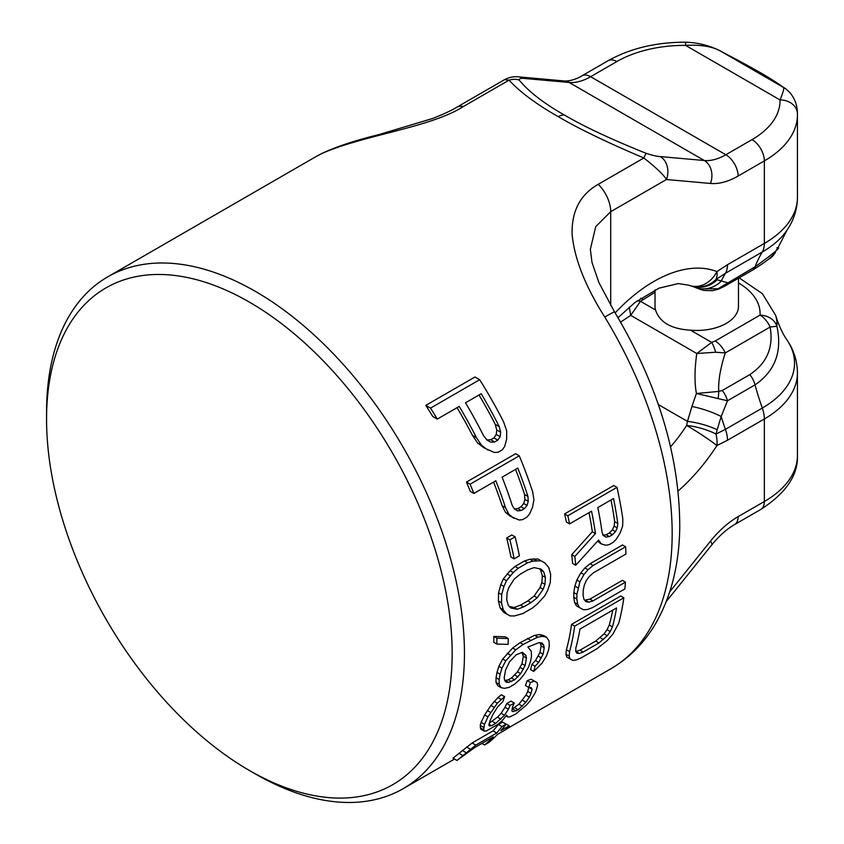 <?xml version="1.0" encoding="UTF-8"?>
<svg xmlns="http://www.w3.org/2000/svg" width="844" height="844" viewBox="0 0 844 844"><rect width="100%" height="100%" fill="white"/><g stroke="black" fill="none" stroke-linecap="round" stroke-linejoin="round"><path stroke-width="1.27" d="M604.768 317.049A26.069 0.876 -31.4 0 1 614.537 311.932C658.13 384.832 679.874 456.857 679.758 528.006C679.125 565.68 670.716 598.153 654.522 625.425C643.328 643.856 628.812 658.288 610.961 668.712A295.495 170.604 -120 0 0 604.768 317.049C585.061 285.905 574.173 258.137 572.095 233.756C571.662 210.947 580.366 194.468 598.227 184.319L643.866 157.976C607.669 142.689 579.132 128.921 558.253 116.672C536.436 104.266 520.041 92.091 509.059 80.148L504.533 79.674C509.417 77.047 514.734 76.171 520.484 77.047L520.484 77.047A17.386 13.704 95.1 0 1 525.084 78.524L569.12 82.459A60.831 35.121 120 0 0 590.631 76.698L616.859 61.549A95.604 55.198 180 0 1 685.56 45.386C701.522 44.532 713.602 46.673 721.799 51.811C752.215 67.531 772.714 79.368 783.316 87.322C784.466 87.586 783.38 91.785 780.046 99.951A95.604 55.198 180 0 1 752.057 139.608L725.829 154.747A60.831 35.121 -60 0 1 704.318 160.518L660.282 156.583C657.012 156.446 652.264 155.349 646.04 153.281C611.246 139.323 584.027 126.568 564.404 115.027C543.831 103.358 528.755 91.69 519.176 80.032C519.176 78.513 521.138 78.017 525.084 78.524M255.51 774.001L249.36 770.456L255.5 774.001A295.495 170.604 -120 0 0 255.51 774.001L255.5 774.001A295.495 170.604 -120 0 0 403.253 788.634A295.495 170.604 -120 0 0 448.544 551.849A295.495 170.604 -120 0 0 255.51 291.465A295.495 170.604 -120 0 0 107.758 276.832A295.495 170.604 -120 0 0 46.557 412.104A295.495 170.604 -120 0 0 46.589 415.691M569.573 523.881L566.387 522.046A295.495 170.604 -120 0 0 564.594 513.912L567.812 515.768L616.975 487.378A299.842 173.115 -120 0 1 622.84 519.155L622.64 526.16L620.076 533.039L616.278 539.221L613.25 542.281L609.073 544.696L605.813 545.256L601.255 543.905L598.575 540.054L575.714 565.269A299.842 173.115 -120 0 0 574.817 556.481L595.463 533.566A299.842 173.115 -120 0 0 591.538 511.2L569.573 523.881A299.842 173.115 -120 0 0 567.812 515.768M616.975 487.378L613.757 485.532L564.594 513.912M601.255 543.905L597.531 541.215M575.714 565.269L572.622 563.486A295.495 170.604 -120 0 0 571.715 554.687L592.34 531.762A295.495 170.604 -120 0 0 589.028 512.646M579.49 607.596L576.41 605.813L574.585 602.437L573.751 597.257A295.495 170.604 -120 0 0 573.825 592.572L574.859 586.042L576.853 580.05L580.862 572.802L584.924 567.949L590.083 563.708L593.163 565.48L625.594 546.764A299.842 173.115 -120 0 1 625.921 554.044L593.49 572.77L589.344 576.389L586.264 580.598L584.227 585.388L583.183 590.716A299.842 173.115 -120 0 1 583.099 595.41L583.985 599.44L585.905 601.677L588.912 602.152L593.015 600.875L625.436 582.16A299.842 173.115 -120 0 1 624.876 588.922L592.446 607.648L587.329 609.547L583.341 609.716L579.49 607.596L577.655 604.22L576.821 599.029A299.842 173.115 -120 0 0 576.906 594.345L579.923 581.822L583.932 574.574L588.004 569.721L593.163 565.48M625.594 546.764L622.513 544.981L590.083 563.708M625.436 582.16L622.355 580.377L589.935 599.103L584.628 600.189M569.995 658.879L566.767 657.012L565.955 654.227L566.387 649.774A295.495 170.604 -120 0 0 571.567 624.381L574.669 626.174L623.832 597.784A299.842 173.115 -120 0 1 618.736 623.231L612.881 634.118L607.342 640.48L596.845 648.836L581.157 657.898L576.294 659.945L572.823 660.409L569.995 658.879L569.162 656.083L569.573 651.61A299.842 173.115 -120 0 0 574.669 626.174M623.832 597.784L620.73 595.991L571.567 624.381M487.832 450.042L481.586 445.326L476.427 437.646A299.842 173.115 -120 0 0 459.22 406.418L437.255 419.099L432.761 416.503A295.495 170.604 -120 0 0 425.787 405.384L474.95 377.004L479.677 379.726A299.842 173.115 -120 0 1 503.625 421.947L506.695 430.83L506.653 439.165L504.701 446.413L502.286 449.831L498.108 452.247L494.236 452.458L483.992 447.826L477.683 443.068L472.418 435.335A295.495 170.604 -120 0 0 457.047 407.673M513.69 518.195L508.837 514.281L505.503 507.645A299.842 173.115 -120 0 0 495.829 480.774L473.864 493.466L470.287 491.398A295.495 170.604 -120 0 0 466.458 482.082L515.621 453.703L519.271 455.813A299.842 173.115 -120 0 1 532.691 491.946L533.936 499.785L532.522 507.318L529.557 513.985L526.814 517.214L522.626 519.63L519.092 520.031L510.367 516.275L505.482 512.34L502.106 505.693A295.495 170.604 -120 0 0 493.582 482.072M514.154 558.865L510.979 557.04A295.495 170.604 -120 0 0 506.643 537.976L509.881 539.843L515.114 536.826A299.842 173.115 -120 0 1 519.376 555.848L514.154 558.865A299.842 173.115 -120 0 0 509.881 539.843M515.114 536.826L511.865 534.959L506.643 537.976M506.79 614.084L503.71 612.301L500.133 607.944L498.393 601.055L498.551 592.847L500.808 584.607L503.362 578.91L510.04 570.766L515.051 566.429L524.462 560.996L527.606 562.811L533.06 561.102L541.015 560.785L544.728 562.864L548.737 567.463L550.647 574.458L550.288 582.55L547.587 590.526L544.654 596.001L537.48 603.871L532.3 608.102L522.879 613.535L514.429 615.951L510.135 615.93L506.79 614.084L503.224 609.727L501.484 602.838L501.663 594.64L503.931 586.411L506.495 580.714L513.184 572.58L518.195 568.255L527.606 562.811M544.728 562.864L537.881 558.981L529.916 559.287L524.462 560.996M496.831 644.067L493.751 642.284A295.495 170.604 -120 0 0 493.814 636.408L496.894 638.18L508.31 638.581A299.842 173.115 -120 0 1 508.099 644.373L496.831 644.067A299.842 173.115 -120 0 0 496.894 638.18M508.31 638.581L505.229 636.809L493.814 636.408M501.072 687.66L497.907 685.824L495.998 682.437L496.04 677.753A295.495 170.604 -120 0 0 497 672.394L498.867 666.349L502.707 659.027L512.688 648.013L520.104 642.653L523.196 644.436L537.744 637.104L542.766 636.334L546.596 637.262L549.043 640.965L549.275 645.808A299.842 173.115 -120 0 1 548.537 650.112L546.437 656.02L542.122 663.067L533.756 671.423A299.842 173.115 -120 0 0 535.043 666.254L538.662 662.35L543.103 654.195A299.842 173.115 -120 0 0 544.222 647.749L543.663 645.08L542.017 643.001L539.147 642.601L527.89 647.021L531.266 651.23L531.498 656.073A299.842 173.115 -120 0 1 530.549 661.443L528.428 667.34L524.082 674.367L520.157 679.272L514.376 684.336L509.143 687.354L504.469 688.335L501.072 687.66L499.142 684.252L499.173 679.557A299.842 173.115 -120 0 0 500.112 674.187L501.969 668.142L505.799 660.82L515.768 649.796L523.196 644.436M546.596 637.262L543.494 635.479L539.675 634.551L534.653 635.321L520.104 642.653M533.756 671.423L530.581 669.587A295.495 170.604 -120 0 0 531.889 664.428L535.507 660.535L539.97 652.391A295.495 170.604 -120 0 0 541.109 645.945L540.118 642.738M484.213 731.115L480.742 729.111L480.204 725.355L481.091 722.348A295.495 170.604 -120 0 0 484.635 714.931L490.913 705.468L497.918 697.555L501.389 694.76L504.617 696.616A299.842 173.115 -120 0 1 502.908 701.543L497.622 706.882L492.769 714.773A299.842 173.115 -120 0 1 490.153 720.354L488.898 725.492L491.556 725.745L495.734 723.329L504.533 715.248L508.394 709.171A299.842 173.115 -120 0 0 510.135 705.447L514.312 703.031A299.842 173.115 -120 0 1 512.572 706.755L511.854 711.017L512.962 711.608L518.216 709.762L525.939 702.261L529.315 697.091A299.842 173.115 -120 0 0 531.055 693.367L532.047 689.231L531.098 687.554L528.703 687.427A299.842 173.115 -120 0 0 530.433 682.511L534.284 681.087L537.069 682.596L537.66 685.254L535.856 691.278A299.842 173.115 -120 0 1 534.98 693.146L530.686 700.151L526.593 704.93L515.557 714.14L509.829 716.894L507.761 716.957L506.685 715.227L502.001 720.85L497.77 724.405L486.271 731.041L484.213 731.115L483.707 729.691L484.467 724.289A299.842 173.115 -120 0 0 487.948 716.841L497.327 703.21L504.617 696.616M514.312 703.031L510.989 701.1L506.801 703.516A295.495 170.604 -120 0 1 505.028 707.23L501.125 713.275L497.517 717.157L489.277 723.065M528.745 687.332L527.722 691.447A295.495 170.604 -120 0 1 525.949 695.15L518.944 704.191L512.213 709.076M528.703 687.427L525.432 685.539A295.495 170.604 -120 0 0 527.205 680.644L530.433 682.511M537.069 682.596L531.045 679.22L527.205 680.644M456.963 760.455L453.017 758.176L472.102 742.973L475.805 745.115L496.726 733.035A299.842 173.115 -120 0 0 501.937 726.578L506.115 724.163A299.842 173.115 -120 0 1 500.914 730.619L509.28 725.787A299.842 173.115 -120 0 1 505.746 729.659L497.38 734.491A299.842 173.115 -120 0 1 488.781 742.541L484.593 744.957A299.842 173.115 -120 0 0 493.191 736.907L474.37 747.773L456.963 760.455L475.805 745.115M506.115 724.163L502.518 722.084L498.329 724.5A295.495 170.604 -120 0 1 493.023 730.893L472.102 742.973M509.28 725.787L505.398 723.741M592.34 531.762L595.463 533.566M613.504 498.519L597.816 507.571A299.842 173.115 -120 0 1 602.099 532.522L603.65 535.761L606.055 537.09L609.336 536.552L612.48 534.737L615.466 531.657L617.249 527.901L617.787 523.459A299.842 173.115 -120 0 0 613.504 498.519M610.265 631.523L612.459 626.849A299.842 173.115 -120 0 0 616.563 607.933L579.955 629.075A299.842 173.115 -120 0 1 575.851 647.992L575.745 651.452L576.906 653.256L579.406 653.435L583.257 652.011L598.955 642.959L607.247 635.743L610.265 631.523L607.058 629.666L609.273 625.014A295.495 170.604 -120 0 0 612.723 610.159M479.677 379.726L430.514 408.116A299.842 173.115 -120 0 1 437.255 419.099M481.185 393.737L465.498 402.799A299.842 173.115 -120 0 1 483.549 435.694L487.062 440.062L490.744 442.14L494.668 441.961L497.802 440.146L500.154 436.696L500.661 432.212L499.247 426.631A299.842 173.115 -120 0 0 481.185 393.737M519.271 455.813L470.108 484.192A299.842 173.115 -120 0 1 473.864 493.466M517.794 468.093L502.106 477.155A299.842 173.115 -120 0 1 512.245 505.482L514.661 509.217L517.646 510.884L521.212 510.504L524.346 508.689L527.057 505.45L528.26 501.368L527.933 496.42A299.842 173.115 -120 0 0 517.794 468.093M541.078 569.13L534.083 567.611L527.616 569.943L520.294 574.163L514.207 579.079L508.658 587.857L507.054 592.889L506.716 599.82L508.352 605.464L510.736 607.975L517.33 609.262L523.67 606.868L530.992 602.637L537.195 597.795L543.156 589.26L544.96 584.333L545.424 577.475L543.663 571.757L541.078 569.13M514.671 679.8L508.647 682.395L505.999 682.121L504.596 680.18L504.195 677.605A299.842 173.115 -120 0 0 505.514 670.094L509.586 661.717L516.254 654.775L522.404 652.264L525.875 655.345L526.434 658.014A299.842 173.115 -120 0 1 525.116 665.526L520.642 673.66L514.671 679.8L511.506 677.975L508.362 679.789L504.828 680.496M571.715 554.687L574.817 556.481M612.48 534.737L609.379 532.944L612.364 529.863L614.137 526.107L614.675 521.666L617.787 523.459M614.675 521.666A295.495 170.604 -120 0 0 610.993 499.964M614.137 526.107L617.249 527.901M612.364 529.863L615.466 531.657M609.379 532.944L606.235 534.758L609.336 536.552M603.618 535.687L606.055 537.09M606.235 534.758L602.943 535.296M511.506 677.975L517.488 671.845L521.982 663.722A295.495 170.604 -120 0 0 523.322 656.21L521.856 652.391M539.379 568.761L540.55 569.964L542.323 575.692L541.869 582.55L540.076 587.477L534.115 596.012L527.911 600.865L520.59 605.085L514.249 607.49L509.365 606.541M515.557 469.391A295.495 170.604 -120 0 1 524.557 494.468L524.905 499.426L523.713 503.52L521.012 506.769L517.878 508.584L514.302 508.953M479.012 394.992A295.495 170.604 -120 0 1 495.249 424.332L496.736 429.944L496.272 434.449L493.93 437.909L490.797 439.724L486.851 439.893M607.058 629.666L604.03 633.886L595.716 641.092L580.028 650.154L575.808 651.547M463.419 106.492C430.936 127.455 362.234 135.357 321.68 153.608A26.069 21.269 -115.9 0 1 322.767 153.038L322.767 153.038C337.21 146.381 355.799 140.273 378.545 134.702L432.35 118.582C443.522 114.172 451.519 110.48 456.33 107.494A26.069 15.055 -120 0 1 463.419 106.492L509.059 80.148A17.386 16.015 -38 0 1 519.176 80.032M514.893 675.126L518.058 676.951M508.362 679.789L511.538 681.614M505.482 680.559L508.647 682.395M522.774 653.551L525.875 655.345M523.322 656.21L526.434 658.014M521.982 663.722L525.116 665.526M520.284 667.488L523.428 669.303M517.488 671.845L520.642 673.66M540.55 569.964L543.663 571.757M542.323 575.692L545.424 577.475M541.869 582.55L544.96 584.333M540.076 587.477L543.156 589.26M534.115 596.012L537.195 597.795M527.911 600.865L530.992 602.637M520.59 605.085L523.67 606.868M514.249 607.49L517.33 609.262M524.557 494.468L527.933 496.42M524.905 499.426L528.26 501.368M523.713 503.52L527.057 505.45M521.012 506.769L524.346 508.689M517.878 508.584L521.212 510.504M514.618 509.132L517.646 510.884M495.249 424.332L499.247 426.631M496.736 429.944L500.661 432.212M496.272 434.449L500.154 436.696M493.93 437.909L497.802 440.146M490.797 439.724L494.668 441.961M486.988 439.967L490.744 442.14M609.273 625.014L612.459 626.849M604.03 633.886L607.247 635.743M600.232 637.684L603.46 639.552M595.716 641.092L598.955 642.959M580.028 650.154L583.257 652.011M576.178 651.579L579.406 653.435M614.537 311.932L598.913 282.571L592.013 262.505L590.346 249.318L595.727 226.667L610.708 211.686L666.433 179.519C663.838 174.972 656.315 167.798 643.866 157.976A17.386 0.57 -68.4 0 1 646.05 153.281M670.579 446.814A112.98 65.231 120 0 0 686.647 425.45L687.47 421.378A26.069 6.214 14.9 0 1 717.168 429.765L721.177 416.503L727.507 400.773A17.386 10.033 -120 0 0 722.285 390.498L718.74 391.426C718.128 381.288 720.301 368.459 725.249 352.94L770.118 327.029C773.705 347.306 766.943 363.163 749.831 374.599L722.285 390.498M739.122 277.845L762.375 293.67L775.689 315.424A92.545 53.425 180 0 1 776.923 326.417C782.388 351.579 775.098 371.054 755.053 384.875A208.584 120.428 -120 0 0 762.301 408.042A26.069 15.055 -120 0 1 764.347 418.983L764.347 501.515A112.98 65.231 0 0 0 797.443 455.391L797.443 372.858A112.98 65.231 180 0 1 764.347 418.983L727.475 440.262L716.925 445.558A26.069 1.857 32.9 0 0 686.647 425.45A26.069 7.079 15.4 0 1 715.986 434.08L717.168 429.765M658.352 404.571L687.47 421.378L691.922 406.491A26.069 5.254 18.3 0 1 721.177 416.503A208.584 120.428 -120 0 0 725.429 429.332L715.986 434.08A26.069 16.88 -113.1 0 1 716.925 445.558A139.06 80.285 120 0 1 678.091 490.997M691.922 406.491L696.416 393.494C694.422 382.501 694.549 369.166 696.785 353.509L715.617 352.233A17.386 4.864 -101.9 0 0 711.661 342.39L696.785 353.509L630.711 315.361L620.583 322.123M718.054 398.642A17.386 5.444 -77.9 0 0 718.74 391.426L696.416 393.494L727.507 400.773L755.053 384.875A17.386 10.033 -120 0 0 749.831 374.599M700.151 289.376L704.139 290.452L712.61 290.674L718.603 289.123L724.669 286.19A17.386 10.033 -120 0 0 727.507 282.708L715.986 279.448L725.429 273.287A208.584 120.428 -120 0 0 721.177 281.2A26.069 24.603 -68.7 0 1 694.802 287.276L691.173 285.926M770.319 257.61L769.063 258.707M775.182 252.672A17.386 16.416 -150.6 0 1 775.161 252.715A17.386 16.416 -150.6 0 1 770.118 258.106A17.386 10.033 60 0 1 768.715 259.224L767.829 259.73M690.118 285.631A26.069 25.172 -78.2 0 0 693.156 286.475A26.069 26.069 0 0 1 688.989 285.24A26.069 21.206 -68.6 0 0 716.925 271.599L727.475 264.721A26.069 15.055 60 0 1 725.429 273.287L762.301 251.997A208.584 120.428 -120 0 0 755.053 266.81C775.077 252.367 782.367 246.037 776.923 247.82M718.592 289.123A17.376 1.456 -111.3 0 1 718.054 288.732L755.053 266.81A17.386 10.033 60 0 1 752.236 270.27C763.219 263.56 770.34 258.285 773.568 254.477L778.105 247.545M776.923 326.417A17.386 0.77 170.7 0 0 770.118 327.029A17.386 10.033 60 0 0 760.033 315.128A17.386 14.179 -176.2 0 1 776.923 326.417M715.617 352.233L725.249 352.94A17.386 10.033 -120 0 0 715.163 341.029L760.033 315.128A75.622 43.666 180 0 0 738.468 282.898M655.028 289.935L655.028 306.372A41.715 24.086 0 0 0 655.503 309.959C659.565 322.292 671.233 329.033 690.519 330.183A41.715 24.086 0 0 0 726.241 323.4A41.715 24.086 0 0 0 738.468 306.372L738.468 278.225M629.276 307.1L630.711 315.361L640.501 301.308L655.503 309.959M637.051 300.897A17.386 13.335 32.3 0 1 640.501 301.308L655.028 292.256M692.175 286.253A26.069 25.141 -70.7 0 0 717.168 279.765M693.156 286.475A26.069 25.172 -78.2 0 0 715.986 279.448A26.069 12.966 -126.1 0 0 716.925 271.599A139.06 80.285 120 0 0 615.139 312.924M520.484 77.047L564.52 80.982C571.388 81.414 579.997 77.247 581.938 75.833L608.165 60.694C630.31 48.34 656.147 42.168 685.666 42.2C698.674 42.633 710.732 45.819 721.852 51.779L761.077 73.038L786.028 88.989A17.386 16.194 127.6 0 0 783.316 87.322L721.799 51.811M718.054 288.732L698.916 288.901M249.36 770.456L249.36 770.456A286.802 165.582 60 0 1 46.557 419.194A286.802 165.582 60 0 1 249.36 302.11A286.802 165.582 -120 0 1 452.162 653.361A286.802 165.582 -120 0 1 249.36 770.456M589.935 599.103L593.015 600.875M585.82 600.379L588.912 602.152M584.924 567.949L588.004 569.721M580.862 572.802L583.932 574.574M576.853 580.05L579.923 581.822M574.859 586.042L577.94 587.814M573.825 592.572L576.906 594.345M573.751 597.257L576.821 599.029M574.585 602.437L577.655 604.22M566.387 649.774L569.573 651.61M565.955 654.227L569.162 656.083M425.787 405.384L430.514 408.116M472.418 435.335L476.427 437.646M477.683 443.068L481.586 445.326M466.458 482.082L470.108 484.192M502.106 505.693L505.503 507.645M505.482 512.34L508.837 514.281M498.393 601.055L501.484 602.838M498.551 592.847L501.663 594.64M500.133 607.944L503.224 609.727M537.881 558.981L541.015 560.785M533.271 558.791L536.415 560.595M529.916 559.287L533.06 561.102M515.051 566.429L518.195 568.255M510.04 570.766L513.184 572.58M507.128 573.888L510.261 575.703M503.362 578.91L506.495 580.714M500.808 584.607L503.931 586.411M540.55 643.286L543.663 645.08M541.109 645.945L544.222 647.749M539.97 652.391L543.103 654.195M538.282 656.168L541.426 657.982M535.507 660.535L538.662 662.35M531.889 664.428L535.043 666.254M539.675 634.551L542.766 636.334M534.653 635.321L537.744 637.104M527.426 638.423L530.517 640.206M512.688 648.013L515.768 649.796M507.244 653.267L510.335 655.06M502.707 659.027L505.799 660.82M498.867 666.349L501.969 668.142M497 672.394L500.112 674.187M496.04 677.753L499.173 679.557M495.998 682.437L499.142 684.252M506.073 715.986L507.761 716.957M531.045 679.22L534.284 681.087M528.935 687.438L532.047 689.231M527.722 691.447L531.055 693.367M525.949 695.15L529.315 697.091M522.541 700.298L525.939 702.261M518.944 704.191L522.373 706.175M514.777 707.768L518.216 709.762M512.688 708.981L516.127 710.964M511.865 710.975L512.962 711.608M506.801 703.516L510.135 705.447M505.028 707.23L508.394 709.171M501.125 713.275L504.533 715.248M497.517 717.157L500.946 719.141M492.284 721.335L495.734 723.329M488.887 724.205L491.556 725.745M488.898 725.439L489.974 726.062M497.918 697.555L501.146 699.423M494.088 701.332L497.327 703.21M490.913 705.468L494.183 707.356M487.304 710.532L490.596 712.431M484.635 714.931L487.948 716.841M481.091 722.348L484.467 724.289M480.204 725.355L483.612 727.328M480.257 727.697L483.707 729.691M481.924 743.416L484.593 744.957M498.329 724.5L501.937 726.578M493.023 730.893L496.726 733.035M466.5 746.929L470.235 749.092M462.217 750.421L465.993 752.605M458.893 753.259L462.723 755.475M321.68 153.608A295.495 170.604 -120 0 0 315.477 156.9L107.758 276.832M667.615 598.006A17.386 3.671 38.8 0 1 667.688 599.757L666.338 601.361M598.227 184.319A26.069 15.055 60 0 1 610.708 211.686L610.708 305.496M786.028 88.989L789.741 92.439C794.9 98.59 797.453 105.7 797.432 113.792L797.432 113.792A17.386 14.19 178.9 0 1 797.432 114.024A112.98 65.231 180 0 1 797.443 114.773A112.98 65.231 180 0 1 764.347 160.898L738.12 176.037A78.218 45.165 -60 0 1 710.469 183.454L666.433 179.519A17.386 13.704 -84.9 0 0 660.282 156.583M558.253 116.672A17.386 10.033 -60 0 1 564.404 115.027M775.689 315.424C778.928 325.721 782.694 333.897 786.967 339.942A110.089 63.553 180 0 1 762.301 408.042L725.429 429.332A26.069 15.055 -120 0 1 727.475 440.262M752.057 139.608A17.386 10.033 -120 0 1 764.347 160.898L764.347 243.431A26.069 15.055 60 0 1 762.301 251.997A110.089 63.553 0 0 0 786.967 230.222C793.814 220.189 797.295 209.217 797.443 197.306L797.432 113.792A17.386 14.19 178.9 0 0 780.046 99.94L685.56 45.386L685.666 42.2M715.163 341.029L711.661 342.39L690.519 330.183M640.733 298.27A17.386 10.033 60 0 1 642.854 299.282M669.725 591.855L710.469 541.173A17.386 3.671 38.8 0 1 711.724 544.971C719.172 535.856 726.768 529.072 734.523 524.609L760.75 509.47A17.386 10.033 60 0 0 764.347 501.515L738.12 516.655A17.386 10.033 60 0 1 734.523 524.609M710.469 541.173A78.218 45.165 -60 0 1 738.12 516.655M727.475 264.721L764.347 243.431A112.98 65.231 0 0 0 797.443 197.306M738.12 176.037A17.386 10.033 -120 0 0 725.829 154.747L590.631 76.698A17.386 10.033 60 0 0 581.938 75.833M710.469 183.454A17.386 13.704 -84.9 0 0 704.318 160.518L569.12 82.459A17.386 13.704 95.1 0 0 564.52 80.982M608.165 60.694A17.386 10.033 60 0 1 616.859 61.549M610.961 668.712L506.168 729.216M454.515 759.041L403.253 788.634M504.522 79.674L456.33 107.504M315.477 156.9L322.767 153.038M768.715 259.224A17.386 17.386 0 0 0 775.161 252.715L775.509 252.145M778.062 247.651L786.967 230.222M667.688 599.757L711.724 544.971M797.443 455.391C798.213 475.13 785.986 493.149 760.75 509.47M786.967 339.942C793.814 349.975 797.295 360.947 797.443 372.858M688.989 285.24L678.302 283.573L658.942 288.184L634.952 302.49L618.008 317.713M699.127 288.986L694.802 287.276M724.669 286.19L752.215 270.28M46.557 419.194L46.557 412.104"/></g></svg>
